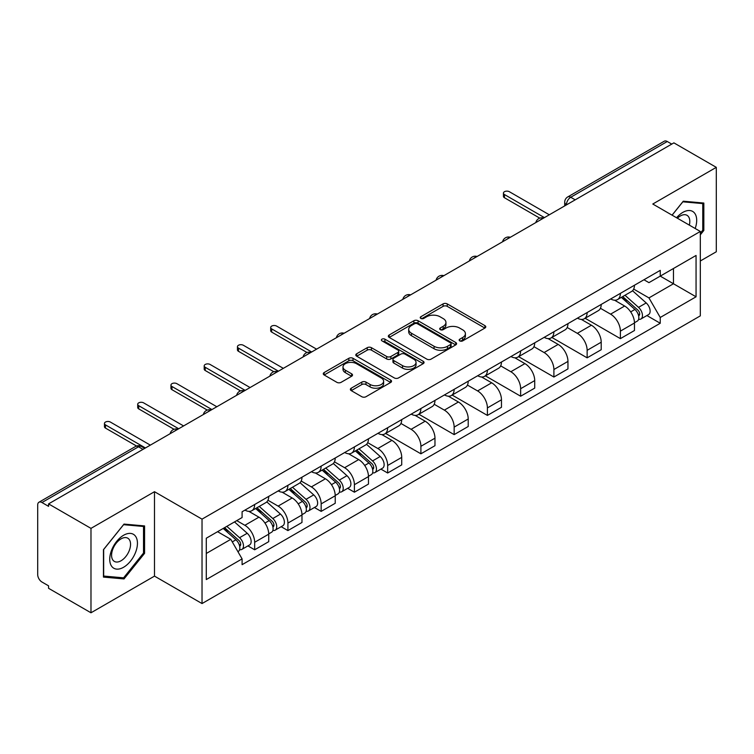 <?xml version="1.0" encoding="UTF-8"?>
<svg xmlns="http://www.w3.org/2000/svg" width="754" height="754" viewBox="0 0 754 754"><rect width="100%" height="100%" fill="white"/><g stroke="black" fill="none" stroke-linecap="round" stroke-linejoin="round"><path stroke-width="1.13" d="M459.752 340.883A2.074 1.197 0 0 0 462.683 340.883L484.907 328.056A2.959 1.706 0 0 0 485.774 326.84A2.959 1.706 0 0 0 484.907 325.634L447.254 303.9A2.959 1.706 0 0 0 443.069 303.9L420.845 316.727A2.074 1.197 0 0 0 420.232 317.575A2.074 1.197 0 0 0 420.845 318.424A2.074 1.197 0 0 0 423.767 318.424L426.651 316.755A9.463 5.466 0 0 1 440.034 316.755L443.173 318.574A9.463 5.466 0 0 1 445.944 322.439A9.463 5.466 0 0 1 443.173 326.303L440.298 327.962A2.074 1.197 0 0 0 439.695 328.81A2.074 1.197 0 0 0 440.298 329.649A2.074 1.197 0 0 0 443.229 329.649L446.104 327.99A9.463 5.466 0 0 1 459.488 327.99L462.626 329.8A9.463 5.466 0 0 1 465.406 333.664A9.463 5.466 0 0 1 462.626 337.538L459.752 339.196A2.074 1.197 0 0 0 459.148 340.035A2.074 1.197 0 0 0 459.752 340.883L459.752 339.196M351.232 388.197A2.959 1.706 0 0 0 350.365 389.413A2.959 1.706 0 0 0 351.232 390.619L361.797 396.717A2.959 1.706 0 0 0 365.982 396.717L390.666 382.466A2.959 1.706 0 0 0 391.533 381.26A2.959 1.706 0 0 0 390.666 380.044L353.013 358.31A2.959 1.706 0 0 0 348.829 358.31L324.145 372.561A2.959 1.706 0 0 0 323.277 373.767A2.959 1.706 0 0 0 324.145 374.974L336.897 382.344A2.959 1.706 0 0 0 341.081 382.344L351.647 376.246A2.959 1.706 0 0 0 352.514 375.04A2.959 1.706 0 0 0 351.647 373.824L345.323 370.176A7.917 4.571 0 0 1 343.004 366.944A7.917 4.571 0 0 1 347.886 362.721A7.917 4.571 0 0 1 356.51 363.711L381.307 378.027A7.917 4.571 0 0 1 383.626 381.26A7.917 4.571 0 0 1 378.734 385.473A7.917 4.571 0 0 1 370.11 384.483L365.982 382.099A2.959 1.706 0 0 0 361.797 382.099L351.232 388.197L351.232 390.619M202.025 519.148L154.495 491.702L90.98 528.375L48.567 503.889L673.888 142.864L716.3 167.35L652.785 204.023L700.315 231.459L202.025 519.148L202.025 603.558L700.315 315.869L700.315 231.459M426.858 359.149A2.959 1.706 0 0 0 431.043 359.149L455.727 344.898A2.959 1.706 0 0 0 456.594 343.692A2.959 1.706 0 0 0 455.727 342.486L418.074 320.742A2.959 1.706 0 0 0 413.889 320.742L389.205 334.993A2.959 1.706 0 0 0 388.338 336.209A2.959 1.706 0 0 0 389.205 337.415L426.858 359.149M382.815 341.336A2.074 1.197 0 0 1 384.917 341.628L384.917 339.168L423.192 361.27A2.959 1.706 0 0 1 424.059 362.476A2.959 1.706 0 0 1 423.192 363.682L398.508 377.933A2.959 1.706 0 0 1 394.323 377.933L356.67 356.19L356.67 353.777A2.959 1.706 0 0 0 355.803 354.983A2.959 1.706 0 0 0 356.67 356.19M356.67 353.777L367.236 347.679A2.959 1.706 0 0 1 371.42 347.679L386.689 356.501A2.959 1.706 0 0 0 390.874 356.501L397.886 352.448A2.959 1.706 0 0 0 398.753 351.241A2.959 1.706 0 0 0 397.886 350.035L381.986 340.855A2.074 1.197 0 0 1 381.373 340.007A2.074 1.197 0 0 1 382.655 338.904A2.074 1.197 0 0 1 384.917 339.168M90.98 528.375L90.98 612.785L48.567 588.299L48.567 585.839L41.96 582.022A6.032 3.478 -120 0 1 37.7 574.642L37.7 504.991A6.032 3.478 -120 0 1 38.944 502.239L135.494 446.5A6.032 3.478 60 0 1 138.51 446.792L41.96 502.532A6.032 3.478 -120 0 0 38.944 502.239M700.315 260.988L716.3 251.761L716.3 167.35M90.98 612.785L154.495 576.122L202.025 603.558M48.567 503.889L48.567 506.349L41.96 502.532M575.208 199.838L570.731 197.256A6.032 3.478 60 0 0 567.715 196.954L664.265 141.215A6.032 3.478 60 0 1 667.281 141.507L570.731 197.256A6.032 3.478 120 0 0 566.471 204.636L566.471 204.881M671.757 144.099L667.281 141.507M620.391 293.353A13.864 8.002 60 0 1 617.517 299.574L631.588 291.459A13.864 8.002 -120 0 0 634.463 285.229M600.429 308.282L610.589 314.145A13.864 8.002 60 0 1 620.391 331.129L634.463 323.004A13.864 8.002 -120 0 0 624.651 306.03L614.585 300.215M634.463 323.004L634.463 330.516L620.391 338.631L585.132 318.273M617.517 299.574A13.864 8.002 60 0 1 610.693 298.952M620.391 331.129L620.391 338.631M587.14 312.552A13.864 8.002 60 0 1 584.275 318.772L598.337 310.648A13.864 8.002 -120 0 0 601.211 304.428M551.881 337.472L587.14 357.83L601.211 349.705L601.211 342.203A13.864 8.002 -120 0 0 591.409 325.219L581.334 319.413M584.275 318.772A13.864 8.002 60 0 1 577.451 318.15M567.178 327.481L577.338 333.343A13.864 8.002 60 0 1 587.14 350.327L587.14 357.83M553.898 331.741A13.864 8.002 60 0 1 551.023 337.971L565.095 329.847A13.864 8.002 -120 0 0 567.96 323.626M518.639 356.67L553.898 377.028L567.96 368.904L567.96 361.402A13.864 8.002 -120 0 0 558.158 344.418L548.092 338.603M551.023 337.971A13.864 8.002 60 0 1 544.199 337.34M533.936 346.67L544.096 352.542A13.864 8.002 60 0 1 553.898 369.517L553.898 377.028M520.646 350.94A13.864 8.002 60 0 1 517.781 357.16L531.843 349.045A13.864 8.002 -120 0 0 534.718 342.816M485.387 375.86L520.646 396.218L534.718 388.103L534.718 380.591A13.864 8.002 -120 0 0 524.907 363.617L514.841 357.801M517.781 357.16A13.864 8.002 60 0 1 510.948 356.538M500.684 365.869L510.844 371.731A13.864 8.002 60 0 1 520.646 388.715L520.646 396.218M487.404 370.139A13.864 8.002 60 0 1 484.53 376.359L498.592 368.235A13.864 8.002 -120 0 0 501.467 362.014M452.136 395.058L487.404 415.416L501.467 407.292L501.467 399.79A13.864 8.002 -120 0 0 491.665 382.806L481.599 377M484.53 376.359A13.864 8.002 60 0 1 477.706 375.737M467.433 385.068L477.593 390.93A13.864 8.002 60 0 1 487.404 407.914L487.404 415.416M454.153 389.328A13.864 8.002 60 0 1 451.278 395.558L465.35 387.433A13.864 8.002 -120 0 0 468.215 381.213M418.894 414.257L454.153 434.615L468.215 426.491L468.215 418.988A13.864 8.002 -120 0 0 458.413 402.005L448.347 396.189M451.278 395.558A13.864 8.002 60 0 1 444.455 394.926M434.191 404.257L444.351 410.129A13.864 8.002 60 0 1 454.153 427.103L454.153 434.615M420.902 408.527A13.864 8.002 60 0 1 418.036 414.747L432.099 406.632A13.864 8.002 -120 0 0 434.973 400.402M385.643 433.446L420.902 453.804L434.973 445.689L434.973 438.178A13.864 8.002 -120 0 0 425.171 421.203L415.096 415.388M418.036 414.747A13.864 8.002 60 0 1 411.203 414.125M400.939 423.456L411.1 429.318A13.864 8.002 60 0 1 420.902 446.302L420.902 453.804M387.66 427.725A13.864 8.002 60 0 1 384.785 433.946L398.847 425.822A13.864 8.002 -120 0 0 401.722 419.601M380.911 469.111L387.66 473.003L401.722 464.879L401.722 457.376A13.864 8.002 -120 0 0 391.92 440.393L381.854 434.587M384.785 433.946A13.864 8.002 60 0 1 377.961 433.324M367.698 442.655L377.848 448.517A13.864 8.002 60 0 1 387.66 465.501L387.66 473.003M354.408 446.915A13.864 8.002 60 0 1 351.534 453.145L365.605 445.02A13.864 8.002 -120 0 0 368.47 438.8M347.66 488.309L354.408 492.202L368.47 484.077L368.47 476.575A13.864 8.002 -120 0 0 358.668 459.591L348.602 453.776M351.534 453.145A13.864 8.002 60 0 1 344.71 452.513M334.446 461.844L344.606 467.716A13.864 8.002 60 0 1 354.408 484.69L354.408 492.202M321.157 466.113A13.864 8.002 60 0 1 318.292 472.334L332.354 464.219A13.864 8.002 -120 0 0 335.228 457.989M314.418 507.499L321.157 511.391L335.228 503.276L335.228 495.764A13.864 8.002 -120 0 0 325.426 478.79L315.351 472.975M318.292 472.334A13.864 8.002 60 0 1 311.468 471.712M301.195 481.043L311.355 486.905A13.864 8.002 60 0 1 321.157 503.889L321.157 511.391M287.915 485.312A13.864 8.002 60 0 1 285.04 491.533L299.112 483.408A13.864 8.002 -120 0 0 301.977 477.188M281.167 526.697L287.915 530.59L301.977 522.465L301.977 514.963A13.864 8.002 -120 0 0 292.175 497.979L282.109 492.174M285.04 491.533A13.864 8.002 60 0 1 278.217 490.911M267.953 500.241L278.113 506.104A13.864 8.002 60 0 1 287.915 523.087L287.915 530.59M254.663 504.501A13.864 8.002 60 0 1 251.789 510.731L265.86 502.607A13.864 8.002 -120 0 0 268.735 496.386M247.925 545.896L254.663 549.789L268.735 541.664L268.735 534.162A13.864 8.002 -120 0 0 258.924 517.178L248.858 511.363M251.789 510.731A13.864 8.002 60 0 1 244.965 510.1M236.765 520.628L244.862 525.302A13.864 8.002 60 0 1 254.663 542.277L254.663 549.789M643.944 279.753L648.949 282.646L696.055 255.455L673.463 268.499L673.463 283.758L648.949 297.905L633.68 289.084M206.285 553.474L230.79 539.327L242.091 558.893L206.285 579.562L206.285 538.215L242.091 517.546L242.091 511.768L660.25 270.347L660.25 276.124L696.055 296.803L660.25 317.472L648.949 297.905M696.055 255.455L696.055 296.803M242.091 558.893L242.091 564.68L660.25 323.259L660.25 317.472M700.315 234.843L703.831 230.47L703.831 203.043L683.265 201.205L672.059 215.144M154.495 491.702L154.495 576.122M103.449 577.093L124.014 578.931L144.579 553.342L144.579 525.924L124.014 524.087L103.449 549.675L103.449 577.093M230.79 539.327L217.576 531.702M646.894 315.549L660.25 323.259M702.766 229.847L703.831 230.47M121.846 577.677L124.014 578.931M143.514 552.729L144.579 553.342M460.581 341.176L462.626 339.997A9.463 5.466 0 0 0 465.406 336.133L465.406 333.664M445.944 322.439L445.944 324.899A9.463 5.466 0 0 1 443.173 328.763L441.128 329.941M484.869 328.075L447.254 306.36A2.959 1.706 0 0 0 443.069 306.36L421.674 318.716M455.689 344.927L418.074 323.202A2.959 1.706 0 0 0 413.889 323.202L389.243 337.434M450.496 344.54A2.074 1.197 0 0 0 451.099 343.692A2.074 1.197 0 0 0 450.496 342.844L417.443 323.768A2.074 1.197 0 0 0 414.512 323.768L411.477 325.511A9.463 5.466 0 0 0 408.706 329.385A9.463 5.466 0 0 0 411.477 333.249L434.078 346.293A9.463 5.466 0 0 0 447.461 346.293L450.496 344.54L450.496 347A2.074 1.197 0 0 0 451.099 346.152L451.099 343.692M408.706 329.385L408.706 331.845A9.463 5.466 0 0 0 411.477 335.709L411.477 333.249M450.496 347L447.461 348.753A9.463 5.466 0 0 1 434.078 348.753L411.477 335.709M356.708 356.218L367.236 350.139L367.236 347.679M398.753 351.241L398.753 353.701A2.959 1.706 0 0 1 397.886 354.908L390.874 358.961A2.959 1.706 0 0 1 386.689 358.961L371.42 350.139A2.959 1.706 0 0 0 367.236 350.139M384.917 341.628L423.154 363.701M402.542 365.643A7.917 4.571 0 0 0 411.166 366.632A7.917 4.571 0 0 0 416.048 362.41A7.917 4.571 0 0 0 413.729 359.187L404.992 354.144A2.959 1.706 0 0 0 400.808 354.144L393.805 358.188A2.959 1.706 0 0 0 392.938 359.394A2.959 1.706 0 0 0 393.805 360.601L402.542 365.643L402.542 368.103A7.917 4.571 0 0 0 411.166 369.092A7.917 4.571 0 0 0 416.048 364.879L416.048 362.41M392.938 359.394L392.938 361.854A2.959 1.706 0 0 0 393.805 363.06L393.805 360.601M402.542 368.103L393.805 363.06M383.626 381.26L383.626 383.72A7.917 4.571 0 0 1 378.734 387.942A7.917 4.571 0 0 1 370.11 386.943L365.982 384.559A2.959 1.706 0 0 0 361.797 384.559L351.27 390.638M343.004 366.944L343.004 369.403A7.917 4.571 0 0 0 345.323 372.636L345.323 370.176M351.609 376.265L345.323 372.636M390.629 382.485L353.013 360.77A2.959 1.706 0 0 0 348.829 360.77L324.182 375.002M621.353 297.368L634.906 309.451A7.531 4.354 60 0 1 637.271 321.11L634.453 322.731M621.711 297.689L628.091 301.364M622.719 296.576L637.799 310.026A3.619 2.092 60 0 1 638.93 315.624A3.619 2.092 60 0 1 638.6 315.747M624.981 295.276L638.525 307.359A7.531 4.354 60 0 1 640.891 319.017A7.531 4.354 60 0 1 638.619 319.253M632.531 290.733L646.197 302.929A7.531 4.354 60 0 1 648.563 314.588L640.891 319.017M539.77 218.132L504.454 197.746A3.468 1.998 180 0 1 503.436 196.332L503.436 193.128A3.468 1.998 -0 0 0 504.454 194.541L544.416 217.614M549.317 214.786L509.355 191.714A3.468 1.998 -0 0 0 505.576 191.28A3.468 1.998 -0 0 0 503.436 193.128M695.188 228.5A19.595 11.31 120 0 0 694.839 213.457A19.595 11.31 120 0 0 676.564 217.746M689.335 225.116A13.412 7.747 120 0 0 688.534 216.709A13.412 7.747 120 0 0 687.026 215.314A13.412 7.747 120 0 0 677.375 218.217M672.106 215.173L682.841 201.818L702.766 203.589L702.766 230.168L700.315 233.212M701.446 202.835L702.766 203.589M135.588 536.339A19.595 11.31 120 0 0 116.663 541.41A19.595 11.31 120 0 0 111.592 566.188A19.595 11.31 120 0 0 130.517 561.117A19.595 11.31 120 0 0 135.588 536.339M129.283 539.591A13.412 7.747 120 0 0 127.775 538.186A13.412 7.747 120 0 0 115.296 544.454A13.412 7.747 120 0 0 112.855 560.024A13.412 7.747 120 0 0 114.363 561.419A13.412 7.747 120 0 0 126.842 555.161A13.412 7.747 120 0 0 129.283 539.591M123.59 577.837L103.666 576.056L103.666 549.487L123.59 524.69L143.514 526.471L143.514 553.04L123.59 577.837M142.195 525.708L143.514 526.471M355.37 450.93L368.913 463.022A7.531 4.354 60 0 1 371.279 474.671L368.47 476.292M355.728 451.25L362.108 454.926M356.736 450.138L371.816 463.587A3.619 2.092 60 0 1 372.947 469.186A3.619 2.092 60 0 1 372.617 469.318M358.989 448.837L372.542 460.93A7.531 4.354 60 0 1 374.908 472.579A7.531 4.354 60 0 1 372.627 472.824M366.548 444.304L380.214 456.5A7.531 4.354 60 0 1 382.58 468.149L374.908 472.579M322.118 470.128L335.671 482.211A7.531 4.354 60 0 1 338.037 493.861L335.228 495.491M322.476 470.449L328.857 474.125M323.485 469.337L338.565 482.786A3.619 2.092 60 0 1 339.696 488.375A3.619 2.092 60 0 1 339.366 488.507M325.747 468.036L339.291 480.119A7.531 4.354 60 0 1 341.656 491.778A7.531 4.354 60 0 1 339.385 492.013M333.296 463.493L346.963 475.689A7.531 4.354 60 0 1 349.328 487.348L341.656 491.778M288.876 489.318L302.42 501.41A7.531 4.354 60 0 1 304.786 513.059L301.977 514.68M289.234 489.638L295.606 493.323M290.243 488.526L305.313 501.985A3.619 2.092 60 0 1 306.454 507.574A3.619 2.092 60 0 1 306.124 507.706M292.495 487.225L306.049 499.318A7.531 4.354 60 0 1 308.414 510.967A7.531 4.354 60 0 1 306.133 511.212M300.054 482.692L313.721 494.888A7.531 4.354 60 0 1 316.086 506.537L308.414 510.967M307.038 352.504L271.713 332.109A3.468 1.998 180 0 1 270.695 330.695L270.695 327.5A3.468 1.998 -0 0 0 271.713 328.914L311.675 351.986M316.576 349.159L276.614 326.086A3.468 1.998 -0 0 0 272.835 325.653A3.468 1.998 -0 0 0 270.695 327.5M273.787 371.703L238.471 351.307A3.468 1.998 180 0 1 237.453 349.894L237.453 346.699A3.468 1.998 -0 0 0 238.471 348.112L278.424 371.185M283.334 368.348L243.372 345.275A3.468 1.998 -0 0 0 239.593 344.842A3.468 1.998 -0 0 0 237.453 346.699M240.535 390.892L205.22 370.506A3.468 1.998 180 0 1 204.202 369.092L204.202 365.888A3.468 1.998 -0 0 0 205.22 367.302L245.182 390.374M250.083 387.547L210.121 364.474A3.468 1.998 -0 0 0 206.342 364.041A3.468 1.998 -0 0 0 204.202 365.888M207.293 410.091L171.969 389.695A3.468 1.998 180 0 1 170.96 388.282L170.96 385.087A3.468 1.998 -0 0 0 171.969 386.5L211.931 409.573M216.832 406.745L176.87 383.673A3.468 1.998 -0 0 0 173.1 383.239A3.468 1.998 -0 0 0 170.96 385.087M255.625 508.516L269.178 520.609A7.531 4.354 60 0 1 271.544 532.258L268.726 533.879M255.983 508.837L262.364 512.513M256.991 507.725L272.071 521.174A3.619 2.092 60 0 1 273.202 526.773A3.619 2.092 60 0 1 272.873 526.905M259.253 506.424L272.797 518.516A7.531 4.354 60 0 1 275.163 530.166A7.531 4.354 60 0 1 272.891 530.411M266.803 501.891L280.469 514.087A7.531 4.354 60 0 1 282.835 525.736L275.163 530.166M174.042 429.29L138.727 408.894A3.468 1.998 180 0 1 137.709 407.48L137.709 404.285A3.468 1.998 -0 0 0 138.727 405.699L178.689 428.772M183.59 425.935L143.628 402.862A3.468 1.998 -0 0 0 139.848 402.429A3.468 1.998 -0 0 0 137.709 404.285M223.203 528.45L235.927 539.798A7.531 4.354 60 0 1 238.292 551.447L237.915 551.664M223.335 528.375L229.112 531.711M224.569 527.659L238.82 540.373A3.619 2.092 60 0 1 239.951 545.962A3.619 2.092 60 0 1 239.621 546.094M226.831 526.358L239.546 537.706A7.531 4.354 60 0 1 241.911 549.364A7.531 4.354 60 0 1 239.64 549.6M234.503 521.928L247.218 533.276A7.531 4.354 60 0 1 249.583 544.935L241.911 549.364M136.531 446.019L105.475 428.093A3.468 1.998 180 0 1 104.457 426.679L104.457 423.475A3.468 1.998 -0 0 0 105.475 424.888L145.437 447.961M150.338 445.133L110.376 422.061A3.468 1.998 -0 0 0 106.597 421.627A3.468 1.998 -0 0 0 104.457 423.475M566.688 204.758L566.471 204.636A6.032 3.478 0 0 1 564.708 202.176L564.708 205.899M287.915 523.087L301.977 514.963M321.157 503.889L335.228 495.764M354.408 484.69L368.47 476.575M387.66 465.501L401.722 457.376M420.902 446.302L434.973 438.178M454.153 427.103L468.215 418.988M487.404 407.914L501.467 399.79M520.646 388.715L534.718 380.591M553.898 369.517L567.96 361.402M587.14 350.327L601.211 342.203M254.663 542.277L268.735 534.162M244.862 525.302L258.924 517.178M278.113 506.104L292.175 497.979M311.355 486.905L325.426 478.79M344.606 467.716L358.668 459.591M377.848 448.517L391.92 440.393M411.1 429.318L425.171 421.203M444.351 410.129L458.413 402.005M477.593 390.93L491.665 382.806M510.844 371.731L524.907 363.617M544.096 352.542L558.158 344.418M577.338 333.343L591.409 325.219M610.589 314.145L624.651 306.03M543.078 218.387A6.032 3.478 120 0 0 540.42 219.923M509.827 237.585A6.032 3.478 120 0 0 507.169 239.122M476.585 256.775A6.032 3.478 120 0 0 473.917 258.311M443.333 275.973A6.032 3.478 120 0 0 440.675 277.51M410.091 295.172A6.032 3.478 120 0 0 407.424 296.708M376.84 314.361A6.032 3.478 120 0 0 374.182 315.898M343.588 333.56A6.032 3.478 120 0 0 340.931 335.096M310.346 352.759A6.032 3.478 120 0 0 307.679 354.295M277.095 371.948A6.032 3.478 120 0 0 274.437 373.484M243.844 391.147A6.032 3.478 120 0 0 241.186 392.683M210.602 410.346A6.032 3.478 120 0 0 207.934 411.882M177.35 429.535A6.032 3.478 120 0 0 174.692 431.071M142.987 449.375L138.51 446.792A6.032 3.478 120 0 1 141.526 446.5A6.032 6.032 0 0 0 135.494 446.5M462.626 339.997L462.626 337.538M440.298 329.649L440.298 327.962M443.173 328.763L443.173 326.303M420.845 318.424L420.845 316.727M443.069 306.36L443.069 303.9M447.254 306.36L447.254 303.9M484.907 328.056L484.907 325.634M389.205 337.415L389.205 334.993M413.889 323.202L413.889 320.742M418.074 323.202L418.074 320.742M455.727 344.898L455.727 342.486M434.078 348.753L434.078 346.293M447.461 348.753L447.461 346.293M371.42 350.139L371.42 347.679M386.689 358.961L386.689 356.501M390.874 358.961L390.874 356.501M397.886 354.908L397.886 352.448M423.192 363.682L423.192 361.27M361.797 384.559L361.797 382.099M365.982 384.559L365.982 382.099M370.11 386.943L370.11 384.483M351.647 376.246L351.647 373.824M324.145 374.974L324.145 372.561M348.829 360.77L348.829 358.31M353.013 360.77L353.013 358.31M390.666 382.466L390.666 380.044M634.906 309.451L630.674 311.892M639.684 313.966L638.327 314.748M646.197 302.929L638.525 307.359M504.454 194.541L504.454 197.746M368.913 463.022L364.691 465.454M373.692 467.527L372.335 468.309M380.214 456.5L372.542 460.93M335.671 482.211L331.449 484.652M340.45 486.726L339.093 487.508M346.963 475.689L339.291 480.119M302.42 501.41L298.198 503.851M307.198 505.915L305.841 506.707M313.721 494.888L306.049 499.318M271.713 328.914L271.713 332.109M238.471 348.112L238.471 351.307M205.22 367.302L205.22 370.506M171.969 386.5L171.969 389.695M269.178 520.609L264.946 523.04M273.956 525.114L272.599 525.896M280.469 514.087L272.797 518.516M138.727 405.699L138.727 408.894M235.927 539.798L232.279 541.9M240.705 544.313L239.348 545.095M247.218 533.276L239.546 537.706M105.475 424.888L105.475 428.093M543.587 218.095A6.032 6.032 0 0 0 535.858 222.553M510.345 237.284A6.032 6.032 0 0 0 502.607 241.751M477.094 256.483A6.032 6.032 0 0 0 469.356 260.95M443.842 275.681A6.032 6.032 0 0 0 436.114 280.139M410.6 294.871A6.032 6.032 0 0 0 402.862 299.338M377.349 314.069A6.032 6.032 0 0 0 369.62 318.537M344.107 333.268A6.032 6.032 0 0 0 336.369 337.726M310.855 352.457A6.032 6.032 0 0 0 303.117 356.925M277.604 371.656A6.032 6.032 0 0 0 269.875 376.123M244.362 390.855A6.032 6.032 0 0 0 236.624 395.313M211.111 410.044A6.032 6.032 0 0 0 203.373 414.512M177.859 429.243A6.032 6.032 0 0 0 170.131 433.71M144.749 448.357L141.526 446.5M567.715 196.954A6.032 6.032 0 0 0 564.708 202.176"/></g></svg>
